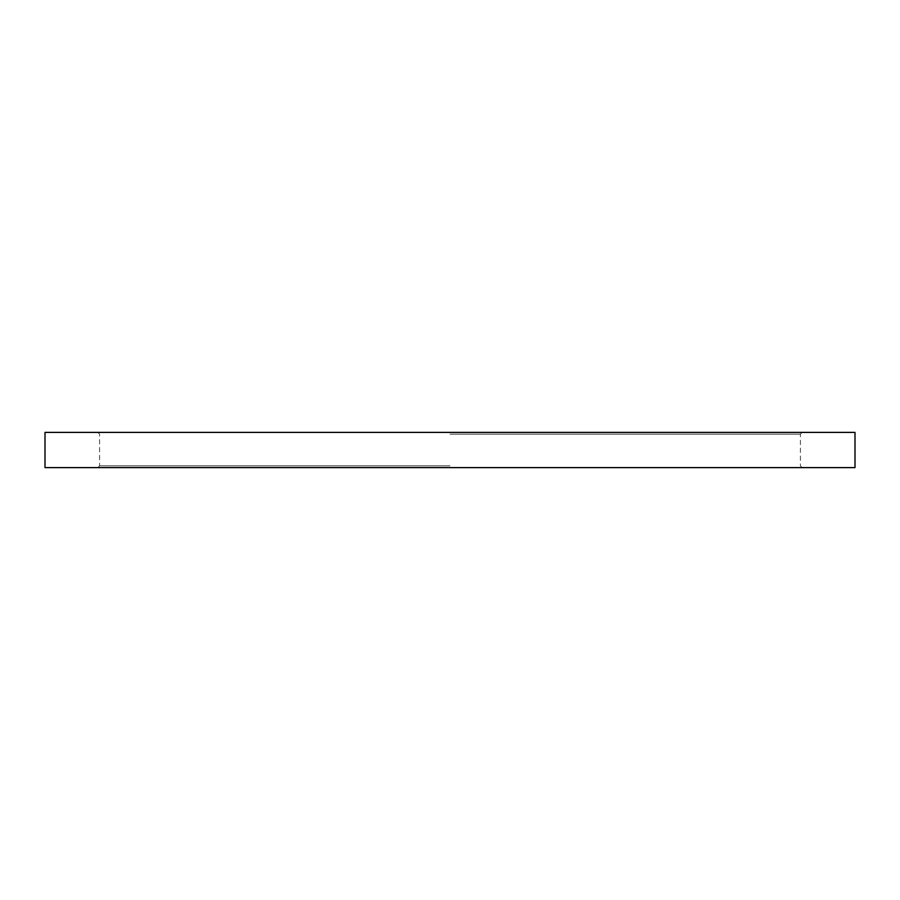 <?xml version="1.0" encoding="UTF-8"?>
<svg xmlns="http://www.w3.org/2000/svg" width="900" height="900" viewBox="0 0 900 900"><rect width="100%" height="100%" fill="white"/><g stroke="black" fill="none" stroke-linecap="round" stroke-linejoin="round"><path stroke-width="0.67" stroke-dasharray="4.5 3.38" d="M855 432.394L45 432.394M450 434.149L800.415 434.149L450 434.149M450 432.394L97.83 432.394L450 432.394M45 467.606L855 467.606M450 467.606L97.83 467.606L450 467.606M450 465.851L99.585 465.851L450 465.851M802.17 467.606L800.415 465.851L800.415 434.149L802.17 432.394M97.83 432.394L99.585 434.149L99.585 465.851L97.83 467.606"/><path stroke-width="1.35" d="M45 432.394L855 432.394L855 467.606L45 467.606L45 432.394"/></g></svg>
